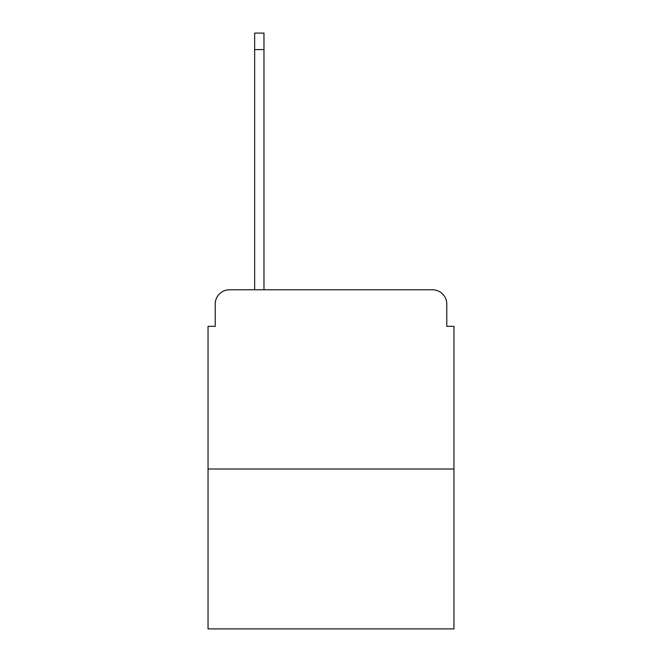 <?xml version="1.0" encoding="UTF-8"?>
<svg xmlns="http://www.w3.org/2000/svg" width="662" height="662" viewBox="0 0 662 662"><rect width="100%" height="100%" fill="white"/><g stroke="black" fill="none" stroke-linecap="round" stroke-linejoin="round"><path stroke-width="0.99" d="M215.208 304.115L215.208 326.341L215.208 304.115A14.341 14.341 0 0 1 229.548 289.774L254.647 289.774L254.647 33.1L263.964 33.1L263.964 289.774L275.078 289.774M453.958 469.019L208.042 469.019L208.042 628.9L453.958 628.9L453.958 326.341L446.792 326.341L446.792 304.115A14.341 14.341 0 0 0 432.452 289.774L229.548 289.774M208.042 469.019L208.042 326.341L215.208 326.341M386.922 289.774L432.452 289.774M446.792 326.341L446.792 304.115M254.647 49.592L263.964 49.592"/></g></svg>

